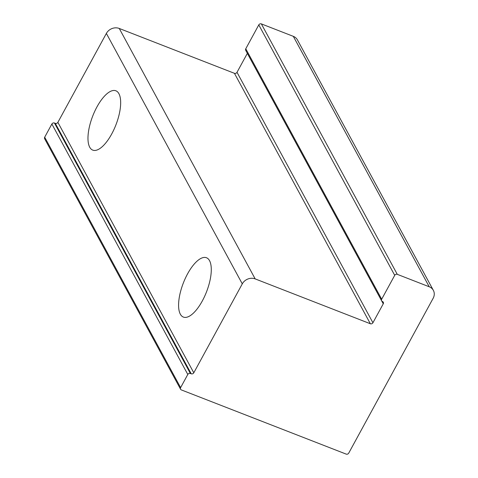 <?xml version="1.0" encoding="UTF-8"?>
<svg xmlns="http://www.w3.org/2000/svg" width="478" height="478" viewBox="0 0 478 478"><rect width="100%" height="100%" fill="white"/><g stroke="black" fill="none" stroke-linecap="round" stroke-linejoin="round"><path stroke-width="0.72" d="M433.146 298.29L348.737 453.108A1.96 1.715 -28.5 0 1 346.156 454.1L181.395 389.934A1.96 1.715 -28.5 0 1 180.612 387.634L187.794 374.459A1.96 1.715 -28.5 0 1 190.375 373.467L191.212 373.79A1.96 1.715 151.5 0 0 193.793 372.798L242.286 283.86A9.793 8.568 -28.5 0 1 255.18 278.901L370.348 323.749A1.96 1.715 151.5 0 0 372.924 322.758L383.254 303.817A1.96 1.715 151.5 0 0 382.472 301.516A1.96 1.715 -28.5 0 1 381.683 299.21L394.709 275.328A1.96 1.715 -28.5 0 1 397.284 274.336L429.232 286.776A9.793 8.568 -28.5 0 1 433.349 290.343A9.793 8.568 -28.5 0 1 433.146 298.29M209.531 260.647A31.835 12.41 111.3 0 1 204.518 296.563A31.835 12.41 111.3 0 1 183.385 317.081A31.835 12.41 111.3 0 1 183.373 282.91A31.835 12.41 111.3 0 1 206.49 257.75A31.835 12.41 111.3 0 1 209.531 260.647M118.914 93.688A31.835 12.41 111.3 0 1 113.907 129.604A31.835 12.41 111.3 0 1 92.774 150.122A31.835 12.41 111.3 0 1 92.762 115.951A31.835 12.41 111.3 0 1 115.879 90.79A31.835 12.41 111.3 0 1 118.914 93.688M247.347 53.351A1.96 1.715 -28.5 0 1 247.335 53.381L237.004 72.321A1.96 1.715 -28.5 0 1 234.429 73.313L119.261 28.459A9.793 8.568 151.5 0 0 106.367 33.424L57.874 122.362A1.96 1.715 -28.5 0 1 55.293 123.354L54.456 123.025A1.96 1.715 151.5 0 0 51.875 124.017L44.693 137.192A1.96 1.715 151.5 0 0 44.651 138.781L180.57 389.223M433.349 290.343L297.43 39.901A9.793 8.568 151.5 0 0 293.313 36.34L261.364 23.9A1.96 1.715 151.5 0 0 258.789 24.892L245.77 48.774A1.96 1.715 151.5 0 0 245.728 50.363L381.647 300.799M255.18 278.901L119.261 28.459M106.367 33.424L242.286 283.86M234.429 73.313L370.348 323.749M293.313 36.34L429.232 286.776M193.793 372.798L57.874 122.362M55.293 123.354L191.212 373.79M190.375 373.467L54.456 123.025M397.284 274.336L261.364 23.9M258.789 24.892L394.709 275.328M381.683 299.21L245.77 48.774M247.335 53.381L383.254 303.817M372.924 322.758L237.004 72.321M51.875 124.017L187.794 374.459M180.612 387.634L44.693 137.192"/></g></svg>
